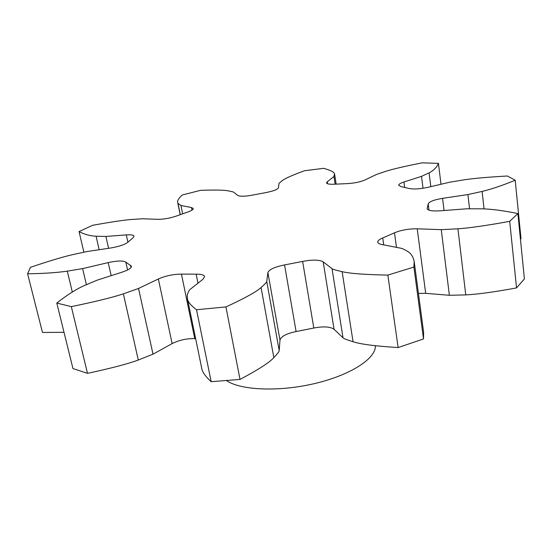 <?xml version="1.0" encoding="UTF-8"?>
<svg xmlns="http://www.w3.org/2000/svg" width="552" height="552" viewBox="0 0 552 552"><rect width="100%" height="100%" fill="white"/><g stroke="black" fill="none" stroke-linecap="round" stroke-linejoin="round"><path stroke-width="0.83" d="M105.901 236.456L96.082 236.235C89.817 235.856 84.139 234.303 79.046 231.571L92.688 225.278C110.317 222.09 123.151 220.165 131.19 219.496L142.513 218.771L157.837 219.323C163.751 219.323 169.912 218.24 176.316 216.067L187.507 212.12C191.392 210.767 193.303 209.581 193.248 208.546L191.475 207.545L180.939 205.482L178.02 203.412L177.716 202.556C177.102 200.921 178.586 198.416 182.167 195.022L200.569 190.337C213.886 189.867 222.835 189.992 227.417 190.688L233.296 191.944L237.857 195.463C240.092 196.588 244.964 196.477 252.471 195.118L266.078 192.538C273.502 191.068 277.628 189.481 278.45 187.777L279.036 183.298L282.748 180.235C285.895 178.082 293.126 174.915 304.449 170.747L323.638 168.339C330.565 170.237 334.181 172.065 334.484 173.818L333.967 176.516L327.246 181.808L326.556 182.912C326.943 184.009 329.613 184.444 334.553 184.209L347.139 183.623C354.246 183.216 360.18 182.008 364.934 179.993L376.761 174.335L386.462 171.092C393.507 168.919 405.409 166.166 422.176 162.84L438.447 163.371C436.825 167.297 433.699 170.464 429.083 172.873L421.507 176.364L403.94 181.994C400.435 183.147 398.689 184.237 398.703 185.279L401.138 186.638L408.956 188.46C413.586 189.405 419.879 189.039 427.821 187.356L449.597 182.236L463.866 179.862C473.685 178.379 488.196 177.088 507.405 175.998L515.195 180.235C502.672 185.389 491.646 189.115 482.117 191.42L467.923 194.552L442.587 198.347C433.872 199.824 429.077 201.694 428.207 203.95L427.131 208.656C427.897 210.56 432.25 211.278 440.206 210.816L466.502 208.808L481.296 208.808C491.087 208.987 503.279 210.574 517.879 213.555L509.703 221.338C486.954 225.492 469.697 227.983 457.925 228.811L441.262 229.666L417.229 228.804C408.646 228.735 401.062 230.074 394.48 232.82L382.736 237.96C379.307 239.395 377.637 240.796 377.734 242.155C377.92 243.211 379.272 243.991 381.805 244.501L400.545 248.158C402.028 248.331 404.561 249.525 408.142 251.746C411.226 253.734 413.234 256.956 414.172 261.427L413.903 267.065L387.849 275.096C364.955 274.654 349.706 273.509 342.116 271.653C335.726 270.19 332.359 269.19 332.021 268.658L323.175 261.82C319.394 259.716 312.542 259.585 302.627 261.42L284.549 264.932C274.682 266.947 269.128 269.5 267.892 272.591L266.747 281.41C266.954 281.968 265.063 284.004 261.075 287.516C256.466 291.767 244.757 298.239 225.94 306.926L196.533 309.741C190.757 305.456 187.708 301.689 187.369 298.432L187.3 294.865C188.294 291.711 189.35 289.793 190.454 289.11L202.957 279.277L204.619 276.573C204.095 274.937 201.266 274.137 196.153 274.158L181.456 274.109C173.328 274.192 165.628 275.821 158.348 278.988L138.538 288.461L123.372 293.843C112.477 297.452 95.123 301.716 71.318 306.629L56.794 303.069C66.799 295.134 75.99 289.289 84.359 285.55L97.235 280.133L121.888 272.233C128.319 270.066 131.507 268.058 131.445 266.216L125.835 262.103C122.986 260.516 117.1 260.682 108.192 262.6L82.621 268.61L67.282 271.149C56.78 272.681 43.553 273.564 27.6 273.785L30.47 267.32C48.445 261.213 62.41 257.004 72.367 254.713L87.023 251.539L110.697 247.993C119.128 246.551 124.897 244.598 127.995 242.135L133.025 237.802L134.06 236.173C133.598 235.007 131.01 234.579 126.298 234.897L105.901 236.456L108.592 248.31M64.011 332.304L42.476 332.456L27.6 273.785M195.656 338.7L194.746 338.638C186.721 338.431 179.186 340.087 172.134 343.599L153.007 354.177L138.29 360.028C127.698 363.927 110.766 368.37 87.492 373.338L72.954 368.557L56.794 303.069M414.172 261.427L423.612 332.235L423.508 338.949L398.137 347.553C375.622 346.173 360.587 344.227 353.052 341.736C346.711 339.749 343.365 338.431 343.013 337.783L334.063 329.282C330.262 326.625 323.513 326.211 313.805 328.026L296.107 331.552C286.453 333.587 281.078 336.423 279.974 340.073L279.188 350.554C279.409 351.231 277.628 353.584 273.833 357.62C269.459 362.519 258.184 369.785 240.01 379.417L211.174 381.687C205.303 376.374 202.129 371.772 201.652 367.88L187.369 298.432M517.879 213.555L524.4 278.898L516.534 287.916C494.247 292.022 477.328 294.347 465.764 294.892L449.376 295.285L425.682 293.333L418.43 293.388M515.195 180.235L521.019 238.726L520.419 239.023M79.046 231.571L83.869 252.126M82.621 268.61L86.395 284.59M71.318 306.629L87.492 373.338M138.538 288.461L153.007 354.177M196.533 309.741L211.174 381.687M225.94 306.926L240.01 379.417M266.747 281.41L279.188 350.554M332.021 268.658L343.013 337.783M387.849 275.096L398.137 347.553M413.903 267.065L423.508 338.949M441.262 229.666L449.376 295.285M509.703 221.338L516.534 287.916M467.923 194.552L469.538 208.69M421.507 176.364L423.025 188.273M438.447 163.371L440.993 184.258M333.967 176.516L335.147 184.175M180.939 205.482L182.615 213.797M375.381 345.766C376.112 358.351 350.968 374.946 315.116 383.447C279.326 392.017 240.741 390.374 226.534 380.625M126.298 234.897L127.912 242.224M96.082 236.235L99.181 249.718M67.282 271.149L72.319 292.042M108.192 262.6L111.166 275.669M125.835 262.103L127.581 269.969M130.548 265.229L131.045 267.485M123.372 293.843L138.29 360.028M158.348 278.988L172.134 343.599M181.456 274.109L194.746 338.638M196.153 274.158L197.968 283.197M261.075 287.516L273.833 357.62M267.892 272.591L279.974 340.073M284.549 264.932L296.107 331.552M302.627 261.42L313.805 328.026M323.175 261.82L334.063 329.282M342.116 271.653L353.052 341.736M382.736 237.96L383.716 244.874M394.48 232.82L396.488 247.372M417.229 228.804L425.682 293.333M457.925 228.811L465.764 294.892M427.213 208.097L427.351 209.18M428.207 203.95L428.994 210.167M442.587 198.347L444.077 210.519M482.117 191.42L484.042 208.939M403.94 181.994L404.657 187.376M429.083 172.873L430.808 186.652M327.246 181.808L327.55 183.747M178.02 203.412L180.29 214.618M191.475 207.545L191.992 210.133M336.154 184.113L334.671 174.453M180.166 214.666L177.716 202.556"/></g></svg>
